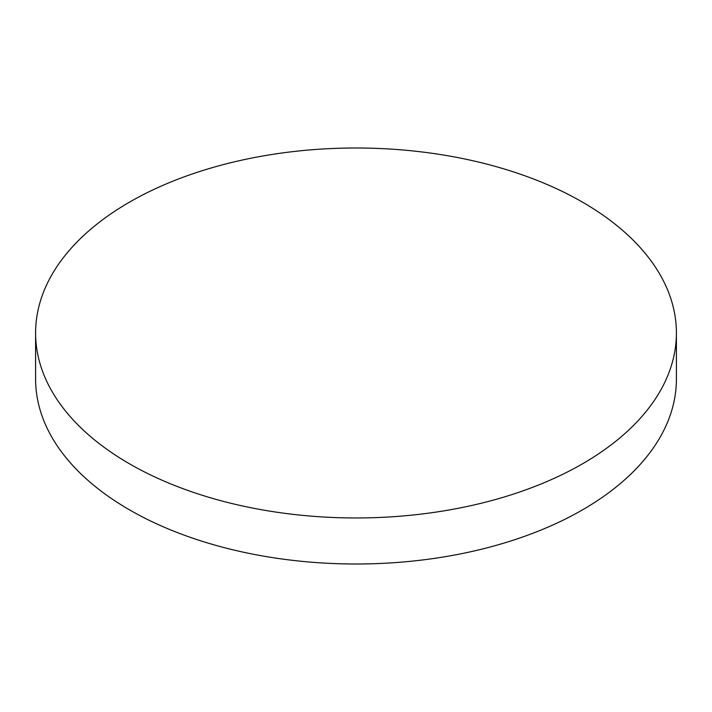 <?xml version="1.0" encoding="UTF-8"?>
<svg xmlns="http://www.w3.org/2000/svg" width="712" height="712" viewBox="0 0 712 712"><rect width="100%" height="100%" fill="white"/><g stroke="black" fill="none" stroke-linecap="round" stroke-linejoin="round"><path stroke-width="1.07" d="M129.442 463.779A320.4 184.978 0 0 0 478.615 503.882A320.4 184.978 0 0 0 676.4 332.976A320.4 184.978 0 0 0 582.558 202.181A320.4 184.978 0 0 0 233.385 162.078A320.4 184.978 0 0 0 35.6 332.976A320.4 184.978 0 0 0 129.442 463.779M35.6 332.976L35.6 379.024A320.4 184.978 0 0 0 129.442 509.819A320.4 184.978 0 0 0 478.615 549.922A320.4 184.978 0 0 0 676.4 379.024L676.4 332.976"/></g></svg>
